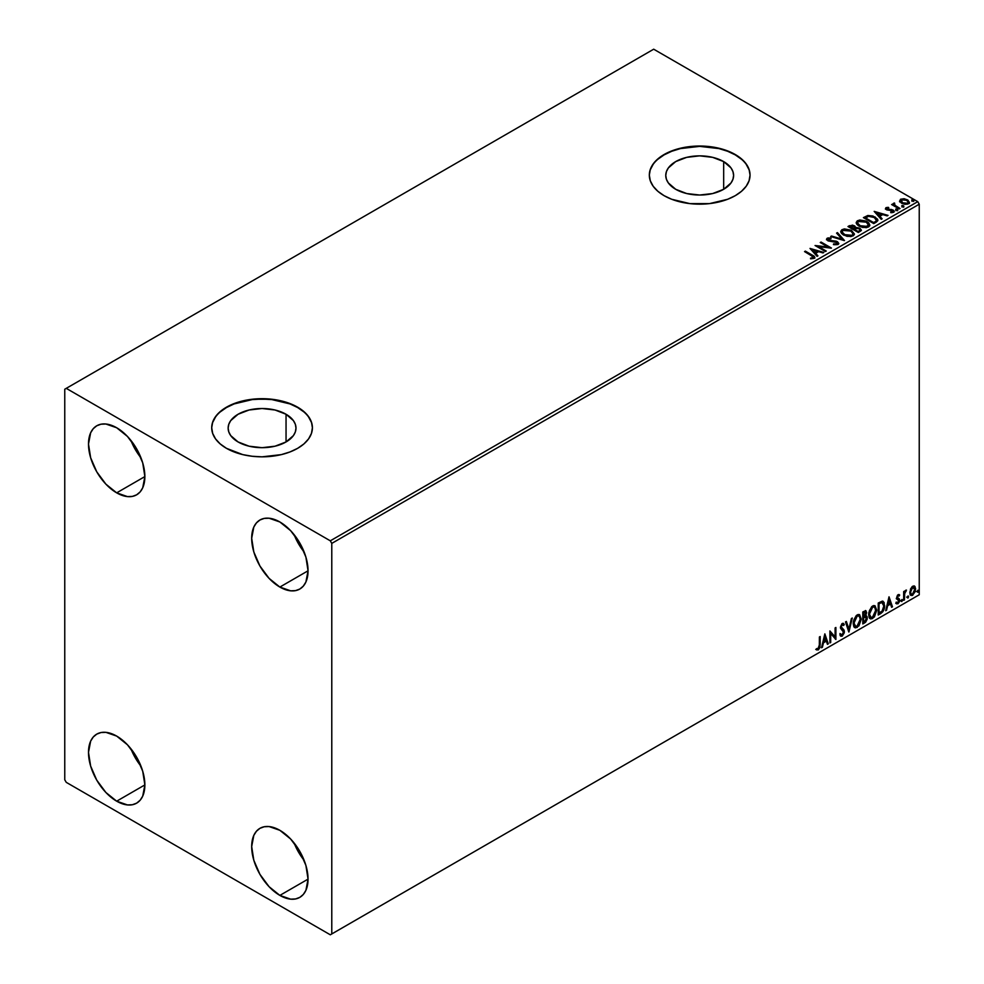 <?xml version="1.0" encoding="UTF-8"?>
<svg xmlns="http://www.w3.org/2000/svg" width="984" height="984" viewBox="0 0 984 984"><rect width="100%" height="100%" fill="white"/><g stroke="black" fill="none" stroke-linecap="round" stroke-linejoin="round"><path stroke-width="1.48" d="M723.671 161.597L723.671 189.297L712.662 193.54L699.686 195.029L686.709 193.54L675.701 189.297A33.923 19.582 180 0 1 665.762 175.447A33.923 19.582 180 0 1 686.709 157.354A33.923 19.582 180 0 1 723.671 161.597L731.026 167.944L732.957 171.622L733.609 175.447L732.957 179.26L731.026 182.938L723.671 189.297L723.671 161.597A33.923 19.582 180 0 1 733.609 175.447A33.923 19.582 180 0 1 712.662 193.54A33.923 19.582 180 0 1 675.701 189.297L668.345 182.938L666.414 179.26L665.762 175.447L666.414 171.622L668.345 167.944L675.701 161.597L686.709 157.354L699.686 155.853L712.662 157.354L723.671 161.597M286.049 414.252L286.049 441.951L275.04 446.195L262.064 447.695L249.075 446.195L238.079 441.951A33.923 19.582 180 0 1 228.14 428.101A33.923 19.582 180 0 1 249.075 410.008A33.923 19.582 180 0 1 286.049 414.252L293.404 420.611L295.335 424.288L295.987 428.101L295.335 431.927L293.404 435.604L286.049 441.951L286.049 414.252A33.923 19.582 180 0 1 295.987 428.101A33.923 19.582 180 0 1 275.04 446.195A33.923 19.582 180 0 1 238.079 441.951L230.723 435.604L228.792 431.927L228.14 428.101L228.792 424.288L230.723 420.611L238.079 414.252L249.075 410.008L262.064 408.52L275.04 410.008L286.049 414.252M312.408 427.929A50.356 29.065 0 0 0 297.66 407.548L297.66 407.204A50.356 29.065 180 0 1 312.408 427.757A50.356 29.065 180 0 1 281.326 454.62A50.356 29.065 180 0 1 226.455 448.323L242.79 454.62L252.236 456.268L262.064 456.834L281.326 454.62L290.034 451.927L297.66 448.323L303.933 443.907L308.582 438.889L311.448 433.427L312.408 427.757L311.448 422.087L308.582 416.638L303.933 411.607L297.66 407.204L290.034 403.588L281.326 400.906L271.879 399.246L252.236 399.246L234.094 403.588L226.455 407.204L220.195 411.607L215.545 416.638L212.679 422.087L211.708 427.757L212.679 433.427L215.545 438.889L220.195 443.907L226.455 448.323A50.356 29.065 180 0 1 211.708 427.757A50.356 29.065 180 0 1 242.79 400.906A50.356 29.065 180 0 1 297.66 407.204L297.66 407.548A50.356 29.065 0 0 0 242.925 401.214A50.356 29.065 0 0 0 211.708 427.929M750.042 175.275A50.356 29.065 0 0 0 735.294 154.894L735.294 154.549A50.356 29.065 180 0 1 750.042 175.103A50.356 29.065 180 0 1 718.96 201.954A50.356 29.065 180 0 1 664.077 195.656L671.715 199.272L689.858 203.614L709.513 203.614L727.656 199.272L735.294 195.656L741.555 191.253L746.204 186.222L749.07 180.773L750.042 175.103L749.07 169.433L746.204 163.971L741.555 158.953L735.294 154.549L727.656 150.933L718.96 148.24L699.686 146.038L680.424 148.24L671.715 150.933L664.077 154.549L657.816 158.953L653.167 163.971L650.301 169.433L649.329 175.103L650.301 180.773L653.167 186.222L657.816 191.253L664.077 195.656A50.356 29.065 180 0 1 649.329 175.103A50.356 29.065 180 0 1 680.424 148.24A50.356 29.065 180 0 1 735.294 154.549L735.294 154.894A50.356 29.065 0 0 0 680.559 148.559A50.356 29.065 0 0 0 649.342 175.275M294.118 843.005A39.864 23.013 -120 0 0 304.179 860.434L298.509 852.095L294.118 843.005M279.862 895.403A39.864 23.013 60 0 1 253.823 860.274A39.864 23.013 60 0 1 259.936 828.331A39.864 23.013 60 0 1 279.862 830.311L290.649 839.02L299.8 851.344L305.901 865.44L308.053 879.13L279.862 895.403L269.075 886.695L259.936 874.358L253.823 860.274L251.683 846.584L253.823 835.367L256.43 831.246L259.936 828.331L264.204 826.757L269.075 826.56L279.862 830.311A39.864 23.013 60 0 1 305.901 865.44A39.864 23.013 60 0 1 299.788 897.371L295.52 898.958L290.649 899.155L279.862 895.403L308.053 879.13L305.901 890.348L303.293 894.468L299.8 897.371A39.864 23.013 60 0 1 279.862 895.403M130.934 440.463A39.864 23.013 -120 0 0 140.995 457.892L135.325 449.553L130.934 440.463M116.678 492.849A39.864 23.013 60 0 1 90.639 457.732A39.864 23.013 60 0 1 96.752 425.789A39.864 23.013 60 0 1 116.678 427.757L127.465 436.466L136.616 448.802L142.717 462.886L144.869 476.576L116.678 492.849L105.891 484.153L96.752 471.816L90.639 457.732L88.499 444.03L90.639 432.825L93.246 428.692L96.752 425.789L101.02 424.202L105.891 424.018L116.678 427.757A39.864 23.013 60 0 1 142.717 462.886A39.864 23.013 60 0 1 136.616 494.829L132.336 496.416L127.465 496.6L116.678 492.849L144.869 476.576L142.717 487.793L140.122 491.926L136.616 494.829A39.864 23.013 60 0 1 116.678 492.849M294.118 534.669A39.864 23.013 -120 0 0 304.179 552.098L298.509 543.758L294.118 534.669M279.862 587.067A39.864 23.013 60 0 1 253.823 551.938A39.864 23.013 60 0 1 259.936 519.995A39.864 23.013 60 0 1 279.862 521.975L290.649 530.683L299.8 543.008L305.901 557.104L308.053 570.794L279.862 587.067L269.075 578.358L259.936 566.021L253.823 551.938L251.683 538.248L253.823 527.03L256.43 522.91L259.936 519.995L264.204 518.42L269.075 518.224L279.862 521.975A39.864 23.013 60 0 1 305.901 557.104A39.864 23.013 60 0 1 299.788 589.047L295.52 590.621L290.649 590.818L279.862 587.067L308.053 570.794L305.901 582.011L303.293 586.132L299.8 589.047A39.864 23.013 60 0 1 279.862 587.067M130.934 748.799A39.864 23.013 -120 0 0 140.995 766.229L135.325 757.877L130.934 748.799M116.678 801.185A39.864 23.013 60 0 1 90.639 766.069A39.864 23.013 60 0 1 96.752 734.125A39.864 23.013 60 0 1 116.678 736.094L127.465 744.802L136.616 757.139L142.717 771.222L144.869 784.912L116.678 801.185L105.891 792.489L96.752 780.152L90.639 766.069L88.499 752.366L90.639 741.149L93.246 737.028L96.752 734.125L101.02 732.539L105.891 732.342L116.678 736.094A39.864 23.013 60 0 1 142.717 771.222A39.864 23.013 60 0 1 136.616 803.165L132.336 804.74L127.465 804.937L116.678 801.185L144.869 784.912L142.717 796.13L140.122 800.25L136.616 803.165A39.864 23.013 60 0 1 116.678 801.185M64.76 389.221L64.76 779.783L66.248 782.341L330.304 934.8L919.24 594.779L331.78 933.939L331.78 543.389L919.24 204.217L919.24 594.779L919.24 204.217L917.752 201.658L330.304 540.819L66.248 388.36L653.696 49.2L917.752 201.658L653.696 49.2L64.76 389.221L64.76 779.783L66.248 782.341L330.304 934.8L331.78 933.939L331.78 543.389L330.304 540.819L66.248 388.36L64.76 389.221M914.136 585.923L914.874 586.403L912.721 586.206L910.569 588.899L909.954 593.906L910.495 595.013L912.377 595.443L915.255 591.581L915.059 586.649L913.951 585.886L912.07 586.673L909.782 592.454L910.975 595.443L912.721 595.271L915.649 589.072L914.456 586.058M903.669 600.351L904.456 599.883L904.714 593.192L906.326 590.08L904.456 592.417L904.456 591.126L903.669 591.581L903.669 600.351L904.456 599.883L904.591 593.856L906.461 590.117L904.456 592.417L904.456 591.126L903.669 591.581L903.669 600.351M898.515 595.554L897.58 595.332L899.204 596.009L899.671 594.988L898.933 594.496L899.671 594.988L897.457 595.222L896.621 598.137L898.81 601.31L896.338 603.536L897.986 603.782L899.45 601.704L899.413 599.072L897.408 597.3L897.998 595.8L899.204 596.009L899.671 594.988L898.134 594.631L896.609 597.805L898.872 600.781L897.9 602.749L896.793 602.466L896.695 603.868L896.092 603.524M880.643 613.635L882.882 611.667L884.431 607.706L884.136 602.515L882.599 601.15L878.232 603.032L878.232 615.025L880.643 613.635C883.423 611.605 884.739 608.887 884.628 605.492L882.279 601.138L878.232 603.032L878.232 615.025L880.643 613.635M862.796 623.942L865.662 622.146L867.175 619.231L867.076 616.587L865.674 615.812L866.658 612.7L865.699 610.67L862.796 611.95L862.796 623.942L864.862 622.749L867.322 617.927L865.674 615.812L866.658 612.7L865.932 610.769L862.796 611.95L862.796 623.942M848.811 632.011L852.279 618.026L851.406 618.53L848.885 629.083L846.351 621.445L845.49 621.949L848.946 631.937L852.279 618.026L851.406 618.53L848.885 629.083L846.351 621.445L845.49 621.949L848.811 632.011M830.705 642.466L830.705 633.548L835.896 639.465L835.896 627.484L835.096 627.94L835.096 636.882L829.906 630.941L829.906 642.933L830.705 642.466L829.906 642.245L830.705 642.466L830.705 633.548L835.896 639.465L835.896 627.484L835.096 627.94L835.096 636.882L829.906 630.941L829.906 642.933L830.705 642.466M816.326 649.698L818.294 649.944L817.692 649.6L819.254 647.534L819.598 644.299L817.692 649.6L818.294 649.944L820.189 644.643L820.189 636.55L819.389 637.005L819.303 646.882L818.479 648.579L816.732 648.542L816.326 649.698L818.294 649.944L819.979 647.423L820.189 636.55L819.389 637.005L819.389 644.987L818.282 648.714L816.732 648.542L816.72 649.969M824.85 633.856L821.517 647.767L822.39 647.275L823.46 642.81L826.375 641.125L827.446 644.348L828.307 643.856L824.85 633.856L821.517 647.767L822.39 647.275L823.46 642.81L826.375 641.125L827.446 644.348L828.307 643.856L824.85 633.856M840.434 635.947L842.575 634.938L843.829 631.273L841.627 635.787L842.23 636.119L844.42 631.617L840.656 626.906L841.701 628.112L840.631 626.5L841.677 624.385L840.631 626.5L841.222 626.845L842.267 624.717L841.677 624.385L843.657 625.455L844.284 624.36L843.14 623.29L844.284 624.36L842.279 623.487L840.422 627.361L843.62 632.06L842.169 634.926L840.545 633.868L839.893 634.852L840.877 636.217L842.23 636.119L844.284 632.81L844.124 630.154L841.222 626.845L842.033 624.889L843.657 625.455L844.284 624.36L842.956 623.278L841.8 623.844L840.52 628.247L843.62 632.269L842.169 634.926L840.545 633.868L840.373 635.738L842.23 636.119L840.594 635.996M853.202 623.536L853.731 626.377L855.453 627.89L858.971 625.836L861.184 619.416L859.659 614.754L858.085 614.508L856.228 615.603L853.423 621.273L853.202 623.536L854.85 627.669L857.212 627.472L861.197 618.862L859.561 614.692L857.15 614.902L853.202 623.536M868.651 614.619L869.179 617.46L870.889 618.973L874.419 616.919L876.621 610.498L875.096 605.837L873.521 605.591L871.676 606.685L868.872 612.356L868.651 614.619L870.286 618.751L872.66 618.555L876.633 609.945L874.997 605.775L872.599 605.984L868.651 614.619M889.019 596.808L885.686 610.72L886.559 610.215L887.63 605.763L890.545 604.078L891.615 607.3L892.476 606.808L889.019 596.808L885.686 610.72L886.559 610.215L887.63 605.763L890.545 604.078L891.615 607.3L892.476 606.808L889.019 596.808M901.135 600.966L901.947 601.47L902.303 599.625L901.172 600.597L901.799 601.581L902.463 600.191L901.799 599.576L901.135 600.966L901.799 601.581M907.26 597.423L908.207 597.78L908.429 596.095L907.297 597.054L907.924 598.038L908.589 596.661L907.924 596.046L907.26 597.423L907.924 598.038M917.248 591.667L918.06 592.171L918.404 590.326L917.285 591.298L917.912 592.282L918.576 590.892L917.912 590.277L917.248 591.667L917.912 592.282M899.647 201.216L901.565 203.221L904.849 204.291L907.642 204.118L909.327 202.827L908.06 200.244L904.444 198.793L900.544 199.248L899.647 201.216L901.565 203.221L908.404 203.786L909.413 202.36L907.42 199.838L903.952 198.731L900.544 199.248L899.548 201.363M899.216 208.928L900.016 208.473L894.591 205.053L894.542 203.012L893.324 203.553L893.546 204.733L891.627 204.549L899.216 208.928L900.016 208.473L894.985 205.422L894.542 203.012L893.681 203.208L893.546 204.733L891.627 204.549L899.216 208.928M890.754 212.655L892.648 212.482L892.648 211.806L890.754 211.978L891 212.642L893.669 212.286L893.164 210.047L893.164 210.736L891.725 209.518L891.725 210.207L889.647 210.182L891.725 210.207L891.725 209.518L887.593 210.072L888.072 209.506L887.187 209.211L887.187 209.9L886.941 208.178L888.761 208.054L888.577 207.403L888.577 208.03L888.577 207.403L885.957 207.673L885.465 208.719L886.744 209.863L892.771 210.81L892.648 211.806L890.754 211.978L891 212.642L893.669 212.286L894.062 210.822L891.725 209.518L887.384 209.309L886.793 208.288L888.761 208.054L887.888 207.353L885.957 207.673L885.957 208.35L887.322 208.042M876.203 222.224L877.839 220.637L877.568 219.174L872.882 215.976L867.814 215.496L863.399 217.624L873.78 223.614L877.888 220.219L875.108 216.997L867.814 215.496L863.399 217.624L873.78 223.614L876.203 222.224M855.625 227.808L854.395 225.791L854.395 226.48L851.566 225.717L849.426 226.369L854.395 226.48L854.395 225.791L849.426 225.68L847.962 226.529L858.343 232.532L861.221 230.6L859.918 228.214L855.625 227.624L854.961 226.185L852.513 225.115L847.962 226.529L858.343 232.532L861.369 230.059L859.918 228.214L855.662 227.353L855.662 228.042M844.358 240.6L837.446 232.605L836.572 233.11L841.923 239.112L831.517 236.025L830.656 236.529L844.493 240.526L837.446 232.605L836.572 233.11L841.923 239.112L831.517 236.025L830.656 236.529L844.358 240.6M826.252 251.055L818.528 246.59L831.443 248.054L821.062 242.064L820.262 242.519L828.011 246.996L815.072 245.52L825.453 251.51L826.252 251.055L818.528 246.59L831.271 248.165L821.062 242.064L820.262 242.519L828.011 246.996L815.072 245.52L825.453 251.51L826.252 251.055M814.1 258.374C815.146 257.144 814.567 256.086 812.366 255.176L805.355 251.129L804.555 251.597L813.251 256.849L813.03 257.771L810.558 258.115L810.951 258.817L814.1 258.374L814.457 256.627L805.355 251.129L804.555 251.597L811.468 255.582L813.03 257.771L810.558 258.115L810.951 258.817L814.1 258.374L814.814 257.427L814.814 258.103M810.016 248.435L817.064 256.357L817.938 255.852L815.674 253.318L818.59 251.633L822.993 252.937L823.854 252.433L810.016 248.435L817.064 256.357L817.938 255.852L815.674 253.318L818.59 251.633L822.993 252.937L823.854 252.433L810.016 248.435M826.585 239.53L827.175 238.226L827.753 240.686L836.609 242.125L836.917 244.659L833.977 244.696L836.917 244.659L836.917 243.97L833.559 243.909L833.436 244.598L838.048 244.561L838.798 243.466L836.326 241.191L828.503 240.207L828.024 238.989L830.963 238.804L830.939 238.079L828.024 237.919L826.523 239.161L828.184 240.92L837.15 242.531L837.052 243.897L833.559 243.909L833.436 244.598L838.048 244.561L838.798 243.478L837.421 241.67L828.503 240.207L828.233 238.841L830.963 238.804L830.939 238.079L827.175 238.226L826.523 239.186M843.608 235.09L850.742 236.615L853.46 235.619L854.346 233.811L851.062 230.182L844.346 228.903L841.824 229.776L840.766 231.412L841.455 233.319L843.608 235.09L853.03 235.902L854.346 233.983L851.541 230.453L842.046 229.641L840.766 231.572L843.608 235.09M859.057 226.172L866.191 227.71L868.909 226.701L869.782 224.905L868.626 222.728L865.994 221.019L859.795 219.986L857.273 220.859L856.215 222.495L856.904 224.401L859.057 226.172L868.466 226.984L869.794 225.078L866.99 221.535L857.495 220.723L856.203 222.655L859.057 226.172M874.186 211.388L881.246 219.309L882.107 218.805L879.844 216.271L882.759 214.586L887.162 215.89L888.035 215.385L874.186 211.388L881.246 219.309L882.107 218.805L879.844 216.271L882.759 214.586L887.162 215.89L888.035 215.385L874.186 211.388M895.957 209.973L897.691 209.629L896.116 208.965L895.957 209.973L897.482 210.084L897.285 209.198L895.747 209.088L895.957 209.973L895.747 209.088M902.07 206.431L903.816 206.087L902.045 205.472L902.07 206.431L903.607 206.554L903.41 205.668L901.873 205.545L902.07 206.431L901.873 205.545M912.057 200.674L913.792 200.33L912.229 199.666L912.057 200.674L913.595 200.785L913.386 199.9L911.861 199.789L912.057 200.674L911.861 199.789M749.07 169.777L746.204 164.316M741.555 159.297L735.294 154.894L727.656 151.278L718.96 148.584L699.686 146.37L680.424 148.584L671.715 151.278L664.077 154.894L657.816 159.297M653.167 164.316L650.301 169.777M311.448 422.431L308.582 416.982M303.933 411.952L297.66 407.548L290.034 403.932L271.879 399.59L262.064 399.037L252.236 399.59L234.094 403.932L226.455 407.548L220.195 411.952M215.545 416.982L212.679 422.431M814.801 257.956L812.366 255.865L814.74 257.747M813.374 257.845L810.558 258.804L813.03 258.448L813.276 257.562M813.374 257.919L813.374 257.23L813.03 257.771M810.705 249.21L823.079 252.888L810.705 249.21M815.674 254.007L817.532 256.086L815.674 254.007M812.587 250.539L814.949 253.195L817.187 251.904L814.949 253.195L812.587 249.85L817.187 251.215L814.949 252.507L812.587 250.539M816.326 246.246L828.011 247.673L828.011 246.996L828.011 247.673L816.326 246.246M820.853 242.863L821.062 242.064L830.225 248.03L820.853 242.863M818.528 247.279L825.662 251.4L818.528 247.279M837.446 243.97L837.458 243.208L836.917 243.97M836.917 244.659L836.609 242.802M827.175 238.226L827.175 238.903L830.939 238.768L830.939 238.079L830.939 238.804L828.024 238.608L826.523 239.85M828.503 240.207L828.233 238.841M838.725 243.749L836.326 241.88L828.503 240.895L832.353 241.412L832.353 240.736L832.353 241.412L837.421 242.347L837.421 241.67L838.749 243.798M828.503 240.895L827.901 239.85M831.431 236.763L831.517 236.025L831.517 236.713L841.923 239.801L841.923 239.112L841.923 239.801L831.431 236.763M836.978 233.565L837.446 232.605L843.805 240.44L836.978 233.565M840.791 231.917L842.046 229.641L842.046 230.317L851.541 231.142L851.541 230.453L854.321 234.327M854.346 234.5L851.996 231.412L846.99 229.616L842.55 230.072L840.766 232.089M853.017 234.487L851.099 236.357L847.003 236.332L843.694 234.856L842.132 232.359M842.156 232.162L844.407 235.311L844.407 234.635L844.407 235.311L851.935 235.988L851.935 235.299L844.407 234.635L842.12 231.793L843.153 230.231L850.742 230.908L853.017 233.675L851.935 235.988L852.98 234.032M855.625 227.624L855.625 228.313L859.918 228.903L859.918 228.214L861.32 230.391M861.332 230.416L859.007 228.472L855.625 228.313M860.028 229.838L858.073 232.138L854.21 229.223L856.006 228.325L859.118 228.669L860.028 229.838L858.983 231.609L860.028 230.514L858.073 232.138L858.983 230.92L858.073 231.449L854.21 229.223L858.073 232.138L854.21 229.223L857.667 228.202L859.487 228.915L859.942 230.145M854.444 228.313L853.153 229.297L849.819 227.378L850.643 226.209L853.608 226.258L854.506 227.378L853.559 229.063L854.407 227.698M853.559 228.374L853.153 229.297L853.559 228.374L849.819 226.689L853.153 229.297L849.819 226.689L853.3 226.099L854.506 227.329L853.559 228.374M856.24 223.011L857.495 220.723L857.495 221.412L866.99 222.224L866.99 221.535L869.77 225.41M869.782 225.582L867.445 222.495L862.439 220.699L857.999 221.154L856.215 223.171M868.454 225.57L866.535 227.439L862.439 227.415L859.143 225.939L857.568 223.454M857.605 223.245L859.844 226.394L859.844 225.717L859.844 226.394L867.384 227.07L867.384 226.394L859.844 225.717L857.568 222.876L858.589 221.314L866.191 221.99L868.466 224.758L867.384 227.07L868.429 225.115M877.851 220.588L875.563 217.956L870.828 216.148L867.408 216.283L863.989 217.956L867.814 215.496L867.814 216.185L875.108 217.685L875.108 216.997L877.851 220.564M876.424 220.281L876.178 221.437L873.521 223.22L865.268 217.772L865.268 218.46L868.38 216.308L874.309 217.464L876.473 220.625L873.521 223.22L874.382 222.04L873.521 222.532L865.268 217.772L868.38 216.308L871.603 216.369L875.452 218.239L876.252 220.65M874.874 212.163L887.248 215.84L874.874 212.163M879.844 216.96L881.701 219.038L879.844 216.96M876.756 213.491L879.13 216.148L881.356 214.856L879.13 216.148L876.756 212.802L881.356 214.168L879.13 215.459L876.756 213.491M887.187 209.211L886.941 208.178M893.669 212.286L894.259 211.449M894.198 211.818L893.164 210.736L894.185 211.769M885.489 208.792L885.957 207.673L886.424 209.703L892.402 210.539L892.648 212.482L892.402 211.216L892.648 212.482L891.738 212.704M892.402 210.539L892.648 211.806M885.957 207.673L885.416 209.125M887.888 208.042L885.465 208.842M892.955 211.831L892.648 212.482M887.187 209.9L886.793 208.977M895.957 210.65L895.747 209.776L897.285 209.887L897.285 209.198L897.482 210.773M897.482 210.084L897.285 209.198M897.543 210.084L895.686 209.813M893.546 205.422L892.217 204.893L892.426 204.094L893.546 205.422L893.681 203.208L893.546 204.733M893.681 203.208L893.681 203.897L894.542 203.012L894.591 203.774L893.251 204.438M894.308 204.66L894.481 203.823M894.481 204.512L894.985 206.111L899.413 208.817L894.21 204.906M902.07 207.12L901.873 206.234L903.41 206.345L903.41 205.668L903.607 207.23M903.607 206.554L903.41 205.668M903.669 206.542L901.811 206.283M899.647 201.905L900.544 199.248L900.544 199.937L903.952 199.408L903.952 198.731L907.42 200.527L907.42 199.838L909.376 202.692M909.327 203.516L908.589 201.388L904.923 199.567L901.27 199.604L899.597 201.019M908.146 202.593L907.469 203.934L904.8 204.278L901.885 203.135L900.84 201.203M900.852 201.142L901.479 199.789L906.633 200.305L908.183 202.2L907.469 203.934L908.121 202.532L907.469 203.245L902.365 202.766L902.365 203.442L907.469 203.934L907.469 203.245L902.365 202.766L901.479 199.789L904.862 199.592L907.506 200.945L908.121 202.519M901.479 200.465L902.365 203.442L900.84 201.105L901.479 199.789M912.057 201.351L911.861 200.465L913.386 200.588L913.386 199.9L913.595 201.474M913.595 200.785L913.386 199.9M913.656 200.785L911.787 200.515M817.187 251.215L814.949 252.507L812.587 249.85L817.187 251.215M850.742 230.908L853.017 233.798L852.292 235.078L850.102 235.865L845.194 235.041L842.144 232.052L842.808 230.465L845.01 229.678L850.742 230.908M866.191 221.99L868.441 225.053L865.539 226.947L860.631 226.123L857.581 223.134L858.245 221.548L860.446 220.76L866.191 221.99M881.356 214.168L879.13 215.459L876.756 212.802L881.356 214.168M816.142 649.625L817.692 649.6L815.736 649.354M824.715 634.422L828.307 643.856L827.249 643.782L824.715 634.422M825.785 640.781L822.87 642.466L823.46 642.81L822.87 642.466L821.8 646.931L822.39 647.275L821.714 646.98L822.87 642.466L825.785 640.781M824.321 636.365L823.202 641.039L823.793 641.384L823.202 641.039L824.321 636.365L826.031 640.092L823.793 641.384L824.912 636.709L824.321 636.365M829.906 631.015L835.096 636.882L829.906 631.015M835.305 627.817L835.305 639.083L835.305 627.817M830.115 633.204L830.115 642.121L830.115 633.204M842.169 634.926L841.062 634.717M839.955 633.524L841.578 634.582M843.46 623.413L842.279 623.487M843.694 624.016L843.214 624.852L843.694 624.016M842.267 624.717L843.657 625.455M841.677 624.385L842.365 624.311M840.988 634.705L840.213 634.028M845.945 621.679L848.885 629.083L845.945 621.679M851.492 618.481L848.491 631.027L851.492 618.481M859.253 614.545L861.197 618.862L860.606 618.518L856.621 627.128L857.212 627.472L854.567 627.46M854.149 627.251L857.089 626.82L859.647 623.192L860.606 618.518L859.635 614.926M855.182 626.23L853.583 624.336L853.817 619.945L855.846 616.341L858.577 615.701M858.811 615.873L856.597 615.775L859.094 615.996L860.397 619.33L857.187 626.255L855.317 626.402L853.411 622.724L855.034 626.193M854.001 623.069L857.187 616.107L856.597 615.775L853.411 622.724L854.001 623.069L855.773 617.46L857.556 615.935L859.315 616.144L860.385 619.772L858.601 624.938L855.785 626.574L854.001 623.069M865.612 610.658L866.658 612.7L866.055 612.356L865.084 615.467L867.322 617.927L866.719 617.583L864.272 622.405L864.862 622.749L862.796 623.253L866.117 620.264L866.141 615.75M866.56 615.959L865.674 615.812M865.526 614.705L865.477 610.523M865.92 618.05L864.678 616.624L862.993 617.448L865.268 616.968L866.523 618.382L864.505 621.728L862.993 621.913L862.993 617.448L864.678 616.624L865.748 617.128M863.829 611.9L865.256 612.835L863.829 611.9L862.993 612.38L865.859 613.18L863.595 616.562L862.993 612.38L864.911 611.74M864.419 612.245L865.859 613.18L865.711 614.225L863.595 616.562L862.993 612.38L862.993 616.218L863.595 616.562L863.595 612.724L865.317 611.986L865.859 613.18M865.268 616.968L866.449 617.743L865.981 620.375L863.595 622.257L862.993 617.448L862.993 621.913L863.595 622.257L863.595 617.792L865.969 617.054L864.678 616.624M874.702 605.627L876.633 609.945L876.043 609.613L872.058 618.21L872.66 618.555L870.004 618.555M869.598 618.333L872.525 617.903L875.096 614.274L876.043 609.613L875.084 606.021M870.631 617.312L869.032 615.418L869.413 610.535L871.664 607.103L874.026 606.784M874.247 606.956L872.033 606.857L874.542 607.079L875.834 610.412L872.624 617.337L870.766 617.485L868.86 613.807L870.471 617.275M869.45 614.151L872.624 607.202L872.033 606.857L868.86 613.807L869.45 614.151L871.221 608.543L873.005 607.017L874.764 607.226L875.797 611.298L874.05 616.021L871.221 617.657L869.45 614.151M883.177 601.347L882.279 601.138M882.869 601.212L884.038 605.148C884.149 608.543 882.82 611.261 880.053 613.29L882.242 611.396L883.718 607.94L883.927 603.561L882.808 601.163M882.377 602.552L881.258 602.171L878.441 603.463L881.861 602.515L883.829 605.947L882.033 611.298L878.441 612.995L878.441 603.463L878.441 612.995L878.441 603.463L882.205 602.405M881.861 602.515L883.411 603.536L883.829 605.947L883.214 609.354L881.516 611.777L879.032 613.339L879.032 603.807L882.094 602.331M888.884 597.374L892.476 606.808L891.418 606.734L888.884 597.374M889.954 603.733L887.039 605.418L887.63 605.763L887.039 605.418L885.969 609.883L886.559 610.215L885.883 609.932L887.039 605.418L889.954 603.733M888.49 599.317L887.371 603.991L887.974 604.336L887.371 603.991L888.49 599.317L890.2 603.044L887.974 604.336L889.081 599.662L888.49 599.317M899.671 594.988L898.134 594.631M899.081 594.644L898.65 595.578L899.081 594.644M898.613 595.664L897.58 595.332L896.818 596.956L897.408 597.3L898.183 595.677L899.204 596.009M897.592 597.989L899.413 599.072L897.592 597.989L899.413 599.072L898.81 598.727L899.081 599.933L899.671 600.277L899.413 599.072M896.338 603.536L897.986 603.782L899.671 600.277L899.081 599.933L897.396 603.438L897.986 603.782L895.747 603.204M897.9 602.749L896.793 602.466M896.203 602.122L897.297 602.417M896.867 599.01L898.687 600.056M896.953 599.207L896.264 598.666M897.236 599.305L898.466 599.871M896.055 603.487L897.396 603.438L898.663 601.851L898.613 598.481M897.002 597.645L897.58 595.332M902.463 600.191L901.873 599.846L901.209 601.236L900.544 600.621M901.135 601.273L901.836 599.527M903.865 591.47L904.456 592.417L903.865 591.47M905.009 591.052L905.698 590.265L906.079 591.273L905.071 591.015M904.271 592.307L904.456 599.883L903.669 599.662L904.321 592.159M908.589 596.661L907.998 596.316L907.334 597.694L906.67 597.079M907.26 597.731L907.961 595.996M914.874 586.403L915.649 589.072L915.046 588.727L912.119 594.926L912.721 595.271L910.692 595.234M910.225 594.988L912.291 594.828L914.345 592.11L915.046 588.321L914.087 585.874M913.607 587.079L912.119 586.931L914.849 589.539L912.721 594.201L911.455 594.287L909.991 591.655L910.63 593.77L910.495 589.108L911.873 587.104L913.447 586.931M912.721 587.276L914.345 587.583L914.849 589.539L912.721 594.201L911.221 594.115L910.581 591.999L912.721 587.276L912.119 586.931L909.991 591.655L910.581 591.999L912.721 587.276L913.915 587.202L913.324 586.858M918.576 590.892L917.986 590.548L917.309 591.938L916.645 591.322M917.236 591.974L917.949 590.228M826.031 640.092L823.793 641.384L824.912 636.709L826.031 640.092M890.2 603.044L887.974 604.336L889.081 599.662L890.2 603.044M330.304 540.819L917.752 201.658L919.24 204.217L331.78 543.389L330.304 540.819M331.78 933.939L919.24 594.779L331.78 933.939M827.851 239.383L827.851 240.071M854.346 233.983L854.346 234.672M853.017 233.675L853.017 234.364M842.12 231.793L842.12 232.482M854.506 227.378L854.506 228.054M869.794 225.078L869.794 225.754M868.466 224.758L868.466 225.447M857.568 222.876L857.568 223.565M886.682 208.547L886.682 209.235M892.98 211.314L892.98 212.003M897.703 209.752L897.703 210.441M903.829 206.222L903.829 206.898M909.413 202.36L909.413 203.048M908.183 202.2L908.183 202.876M913.816 200.453L913.816 201.142"/></g></svg>
